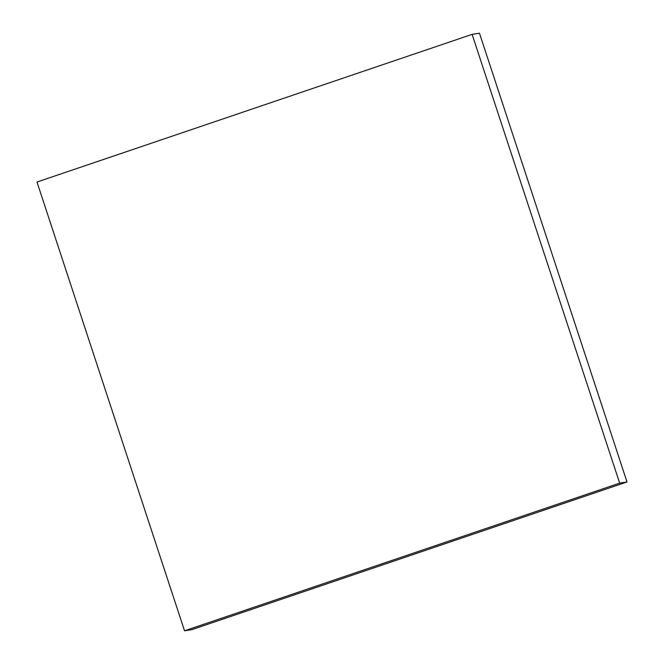 <?xml version="1.0" encoding="UTF-8"?>
<svg xmlns="http://www.w3.org/2000/svg" width="664" height="664" viewBox="0 0 664 664"><rect width="100%" height="100%" fill="white"/><g stroke="black" fill="none" stroke-linecap="round" stroke-linejoin="round"><path stroke-width="1" d="M184.534 630.8L36.993 182.036L472.112 34.362L619.661 483.126L184.534 630.8L191.888 629.638L627.007 481.964L619.661 483.126M627.007 481.964L479.466 33.2L472.112 34.362"/></g></svg>
